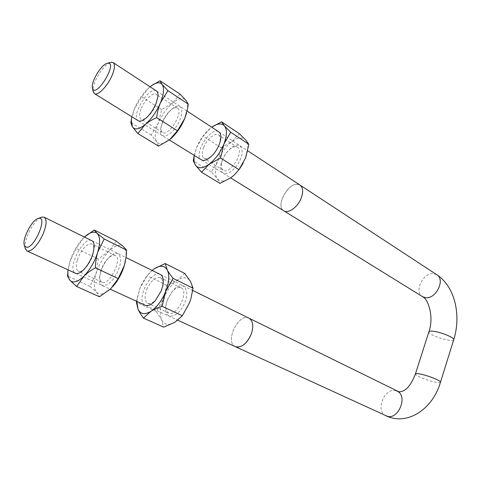 <?xml version="1.0" encoding="UTF-8"?>
<svg xmlns="http://www.w3.org/2000/svg" width="481" height="481" viewBox="0 0 481 481"><rect width="100%" height="100%" fill="white"/><g stroke="black" fill="none" stroke-linecap="round" stroke-linejoin="round"><path stroke-width="0.36" stroke-dasharray="2.4 1.8" d="M299.922 185.023C291.047 178.776 274.29 205.393 283.682 210.732L283.874 210.864M110.125 62.542C103.06 64.797 91.661 83.965 93.098 91.131M283.477 210.606C275.938 205.964 286.941 184.187 296.753 184.271L299.717 184.89M248.869 318.133C238.63 312.65 224.507 342.039 235.239 346.603M40.675 217.568C33.273 220.815 23.154 240.951 25.246 248.352M235.017 346.5C224.771 341.606 238.456 313.125 248.647 318.019M100.625 272.15C102.898 265.199 106.313 259.722 110.864 255.718C119.703 248.124 124.032 259.349 116.973 273.094C110.113 286.965 98.533 290.019 99.471 278.258L100.625 272.15M100.745 271.037L99.777 276.142C99.633 279.257 100.343 281.253 101.912 282.125C108.946 286.568 122.998 258.706 115.332 255.567C113.72 254.792 111.712 255.369 109.307 257.293C105.501 260.642 102.645 265.223 100.745 271.037M77.363 260.029C80.105 250.817 88.312 241.793 91.961 244.114C93.314 244.883 93.951 246.663 93.873 249.441L92.821 255.05C90.699 261.345 87.632 266.209 83.616 269.643C81.421 271.332 79.624 271.843 78.211 271.176C75.926 269.625 75.643 265.909 77.363 260.029M112.969 286.423L109.854 289.574C104.124 294.432 99.717 295.358 96.639 292.352C93.705 288.624 93.518 282.329 96.08 273.467C98.942 264.562 103.283 257.076 109.097 251.028C114.965 245.364 119.685 243.855 123.268 246.488C125.499 248.539 126.395 252.254 125.95 257.642L125.409 261.303M91.438 240.512C83.081 236.802 66.985 268.849 75.132 273.082M84.47 237.073L83.219 238.305C77.405 244.552 72.98 252.206 69.937 261.261L68.043 269.823M116.192 241.011L109.097 251.028L98.262 258.994L96.08 273.467L89.917 286.297L96.639 292.352L99.501 296.759M67.953 270.737L69.937 261.261L76.353 248.473L83.219 238.305L84.704 236.856M98.262 258.994L76.353 248.473M89.917 286.297L67.55 276.148M167.424 299.711L172.853 290.65C182.684 278.932 191.498 289.538 183.76 304.87C176.226 320.34 162.512 319.456 165.999 304.407L167.424 299.711M167.586 299.314L166.396 303.24C165.458 308.231 166.21 311.472 168.657 312.957C176.431 317.67 189.49 291.348 181.151 287.83C178.529 286.718 175.523 288.017 172.126 291.733L167.586 299.314M146.819 289.478C151.046 280.537 155.573 276.593 160.383 277.651C162.56 278.986 163.269 281.956 162.518 286.58L161.141 291.282L155.976 299.687C152.742 303.042 149.952 304.226 147.601 303.234C144.571 301.04 144.312 296.458 146.819 289.478M174.735 322.33C168.663 325.703 164.322 324.928 161.706 320.003C159.482 314.652 159.987 307.69 163.215 299.122C166.733 290.62 171.434 284.325 177.327 280.231C183.237 276.605 187.65 277.056 190.578 281.595C192.749 285.738 192.827 291.504 190.825 298.893L189.502 302.802L183.225 314.213C180.519 317.803 177.693 320.508 174.735 322.33M159.89 274.26C150.631 270.081 135.678 300.433 144.769 305.056M152.14 270.442L150.559 271.885C146.206 276.22 142.689 281.65 140.007 288.167L137.139 298.665L136.887 301.437M184.734 273.406L177.327 280.231L166.642 285.227L163.215 299.122L156.271 311.472L161.706 320.003L163.696 327.146M136.604 301.31L140.007 288.167L147.144 275.751L152.116 270.424M166.642 285.227L147.144 275.751M156.271 311.472L136.448 302.387M162.44 122.619C165.41 115.897 169.258 110.883 173.996 107.57C182.558 101.792 184.854 112.999 177.17 125.162C169.661 137.434 159.049 139.712 160.582 129.221L162.44 122.619M162.59 121.549L161.033 127.068C160.732 129.726 161.195 131.499 162.434 132.389C168.338 137.295 184.133 111.881 177.465 108.141C176.184 107.311 174.441 107.588 172.246 108.965C168.296 111.73 165.073 115.927 162.59 121.549M141.366 108.147C144.817 99.615 153.138 91.757 156.211 94.276C157.281 95.07 157.702 96.657 157.467 99.044L155.796 105.044C153.066 111.111 149.663 115.536 145.581 118.326C143.615 119.51 142.069 119.745 140.951 119.035C139.021 117.328 139.159 113.702 141.366 108.147M170.725 138.787L167.941 140.963C162.632 144.432 158.844 144.637 156.578 141.582C154.365 137.698 154.906 131.632 158.201 123.383C161.784 115.103 166.558 108.339 172.523 103.09C178.499 98.226 182.948 97.282 185.882 100.252C187.47 102.237 187.933 105.441 187.265 109.86L186.688 112.632M156.042 90.711C148.773 86.436 130.94 115.813 137.903 120.521M150.042 86.778L148.972 87.686C143.031 93.146 138.203 100.084 134.494 108.508L131.818 116.763M179.996 94.102L172.523 103.09L161.694 109.614L158.201 123.383L151.112 135.017L156.578 141.582L158.526 146.086M131.439 118.963L134.494 108.508L141.781 96.831L148.972 87.686L151.184 85.889M161.694 109.614L141.781 96.831M151.112 135.017L130.862 122.601M222.252 160.335C224.23 155.513 227.026 151.521 230.646 148.352C240.734 139.466 246.5 150.697 238.005 163.901C229.726 177.218 217.556 176.238 221.32 163.161L222.252 160.335M222.607 159.458L221.825 161.82C220.809 165.921 221.248 168.693 223.136 170.13C229.708 175.379 244.805 151.497 237.518 147.324C235.48 146.11 232.846 146.813 229.623 149.441C226.599 152.086 224.26 155.423 222.607 159.458M203.637 147.475C206.734 139.31 215.091 132.197 218.548 134.945C220.232 136.249 220.647 138.817 219.787 142.641L218.849 145.557C217.015 149.97 214.466 153.553 211.207 156.301C208.195 158.652 205.778 159.283 203.956 158.207C201.761 156.367 201.659 152.79 203.637 147.475M239.845 168.494L234.259 174.94L231.03 177.615C224.825 181.806 220.232 182.137 217.244 178.607C214.646 174.627 214.833 168.687 217.803 160.786C221.08 152.868 225.715 146.543 231.704 141.799C237.728 137.44 242.382 136.838 245.665 139.989C248.334 143.272 248.545 148.575 246.302 155.904L243.073 163.336M218.422 131.602C210.347 126.762 193.29 154.419 201.088 159.626M194.21 155.369L196.585 147.469L203.168 136.231L210.636 128.018C204.653 132.942 199.97 139.424 196.585 147.469L194.3 155.423M239.418 133.724L231.704 141.799L220.995 147.673L217.803 160.786L211.393 171.976L217.244 178.607L219.973 183.399M220.995 147.673L203.168 136.231M211.393 171.976L193.272 160.87M386.153 415.909L385.876 415.782C375.072 411.225 384.277 387.59 395.568 390.698L397.132 391.221M440.47 382.209L440.44 382.311C440.091 382.798 438.492 382.774 435.636 382.233C427.681 380.778 414.219 375.276 415.416 373.953M436.778 274.717L433.417 273.665C423.064 272.432 413.81 291.757 422.462 296.621L422.661 296.747M453.709 339.796C453.306 340.47 451.671 340.608 448.803 340.223C441.035 339.237 428.114 333.85 428.86 331.884M138.522 120.905L169.306 139.959M201.786 160.053L230.627 177.904M156.656 91.113L187.079 111.057M219.102 132.047L247.715 150.8M75.866 273.418L110.257 289.213M145.575 305.429L177.79 320.22M92.16 240.867L126.028 257.563M160.684 274.651L192.719 290.446M99.777 276.142L99.471 278.258M109.307 257.293L110.864 255.718M115.332 255.567L91.961 244.114M101.912 282.125L78.211 271.176M93.873 249.441L94.18 247.072M83.616 269.643L81.836 271.392M125.95 257.642L126.142 256.626M166.396 303.24L165.999 304.407M172.126 291.733L172.853 290.65M181.151 287.83L160.383 277.651M168.657 312.957L147.601 303.234M162.518 286.58L162.945 285.173M155.976 299.687L155.068 300.95M183.225 314.213L182.6 315.428M137.139 298.665L136.754 300.318M150.559 271.885L150.842 271.543M161.033 127.068L160.582 129.221M172.246 108.965L173.996 107.57M177.465 108.141L156.211 94.276M162.434 132.389L140.951 119.035M157.467 99.044L157.936 96.633M145.581 118.326L143.633 119.835M187.265 109.86L187.674 108.219M221.825 161.82L221.32 163.161M229.623 149.441L230.646 148.352M237.518 147.324L218.548 134.945M223.136 170.13L203.956 158.207M219.787 142.641L220.334 141.077M211.207 156.301L210.005 157.515M194.498 154.329L194.246 155.189"/><path stroke-width="0.72" d="M299.717 184.89L300.114 185.137C302.958 187.458 303.397 191.582 301.431 197.511C298.226 206.83 288.215 214.171 283.676 210.744C288.215 214.159 298.22 206.818 301.419 197.511C303.385 191.588 302.952 187.464 300.108 185.143L299.922 185.023M93.098 91.131L94.348 93.573C97.553 96.314 107.516 86.297 112.007 75.595C114.797 68.801 115.187 64.472 113.173 62.614L111.309 62.223L110.125 62.542M230.627 177.904L283.477 210.606M177.79 320.22L235.239 346.603C241.414 348.13 246.771 343.909 251.322 333.946C253.782 326.184 253.042 320.953 249.11 318.254L248.869 318.133M25.246 248.352L26.936 250.95L27.946 251.22C32.882 250.481 37.909 244.811 43.013 234.211C46.633 225.186 47.048 219.534 44.258 217.25L42.027 217.057L40.675 217.568M248.647 318.019L249.116 318.242C253.054 320.941 253.794 326.178 251.335 333.946C247.402 342.905 242.472 347.276 236.55 347.054L235.017 346.5M26.485 247.288L24.429 245.605C21.603 239.7 32.059 219.42 38.408 218.428C48.262 215.332 34.698 248.412 26.485 247.288M107.047 63.33L107.756 63.167C118.446 61.857 95.677 99.254 92.502 88.276C90.434 82.81 100.89 64.857 107.047 63.33M125.409 261.303L124.441 265.235C121.982 273.286 118.158 280.345 112.969 286.423M75.132 273.082C76.834 274.08 79.064 273.515 81.836 271.392C86.664 267.256 90.362 261.399 92.917 253.818L94.18 247.072C94.27 243.422 93.356 241.24 91.438 240.512M68.043 269.823L67.869 272.649C67.851 276.1 68.542 278.655 69.937 280.303C73.064 283.429 77.688 282.082 83.808 276.262C89.965 269.823 94.601 261.826 97.721 252.26C100.403 242.887 100.198 236.592 97.114 233.375C94.661 231.349 91.324 231.854 87.091 234.878L84.47 237.073M76.629 286.502L99.501 296.759L110.816 288.678L118.242 278.595L124.441 265.235L126.142 256.626L126.581 250.138L123.268 246.488L116.192 241.011L94.27 229.984L97.114 233.375L104.191 238.949L97.721 252.26C96.338 256.722 95.551 261.904 95.364 267.809C90.542 270.538 86.694 273.358 83.808 276.262L76.629 286.502L69.937 280.303L67.55 276.148L67.953 270.737M84.704 236.856L94.27 229.984M126.581 250.138L104.191 238.949M118.242 278.595L95.364 267.809M144.769 305.056C147.589 306.499 151.022 305.128 155.068 300.95L161.285 290.831L162.945 285.173C163.883 279.227 162.867 275.589 159.89 274.26M136.887 301.437L138.065 309.301C140.518 314.237 144.763 314.941 150.806 311.417C156.944 307.233 161.923 300.559 165.741 291.39C169.162 282.203 169.667 275.048 167.256 269.931C164.484 265.404 160.155 265.031 154.275 268.807L152.14 270.442M143.464 318.097L163.696 327.146L174.735 322.33L182.365 315.758L189.502 302.802L190.873 298.791L193.037 288.233L190.578 281.595L184.734 273.406L165.175 263.528L167.256 269.931C168.458 272.21 170.4 275.018 173.088 278.355L165.741 291.39L162.067 306.313C157.419 307.882 153.661 309.584 150.806 311.417L143.464 318.097C140.927 314.658 139.129 311.724 138.065 309.301L136.448 302.387L136.604 301.31M152.116 270.424L154.275 268.807L165.175 263.528M193.037 288.233L173.088 278.355M182.365 315.758L162.067 306.313M186.688 112.632L184.704 118.597C181.223 126.762 176.563 133.496 170.725 138.787M137.903 120.521C139.231 121.561 141.143 121.332 143.633 119.835C148.533 116.492 152.633 111.165 155.922 103.848L157.936 96.633C158.237 93.488 157.606 91.516 156.042 90.711M131.818 116.763L131.301 120.268L132.419 126.834C134.86 130.177 139.135 129.395 145.244 124.489C151.455 118.999 156.511 111.79 160.413 102.874C163.907 94.066 164.454 87.915 162.049 84.409C160.167 82.239 157.251 82.269 153.301 84.494L150.042 86.778M137.843 133.526L158.526 146.086L169.709 139.64L177.417 130.772L184.704 118.597L187.674 108.219L188.311 104.167L185.882 100.252L179.996 94.102L160.017 80.778L162.049 84.409L167.917 90.65L160.413 102.874C158.658 107.047 157.407 111.971 156.656 117.653C151.942 119.739 148.136 122.018 145.244 124.489L137.843 133.526L132.419 126.834L130.868 122.962L131.439 118.963M151.184 85.889L160.017 80.778M188.311 104.167L167.917 90.65M177.417 130.772L156.656 117.653M243.073 163.336L239.845 168.494M201.088 159.626C203.259 161.147 206.229 160.444 210.005 157.515C213.931 154.209 216.997 149.898 219.204 144.583L220.334 141.077C221.422 136.135 220.785 132.972 218.422 131.602M209.229 164.117C215.488 159.187 220.388 152.471 223.936 143.981C227.05 135.564 227.212 129.521 224.405 125.854C221.5 122.95 217.268 123.395 211.724 127.206L221.567 121.819L224.405 125.854L230.676 132.233L223.936 143.981L220.52 158.002L209.229 164.117L201.521 172.198L195.659 165.434C198.521 168.921 203.042 168.482 209.229 164.117M194.3 155.423C193.627 159.812 194.083 163.149 195.659 165.434L193.272 160.87L194.21 155.369M201.521 172.198L219.973 183.399L231.03 177.615L234.109 175.12L238.997 169.673L245.563 157.978L248.845 144.27L245.665 139.989L239.418 133.724L221.567 121.819M248.845 144.27L230.676 132.233M238.997 169.673L220.52 158.002M397.132 391.221L397.402 391.354C408.086 395.995 398.478 419.865 387.289 416.293L235.486 346.729M249.116 318.242L398.953 391.811C405.315 391.877 410.804 385.924 415.416 373.953C415.74 373.484 417.261 373.496 419.985 373.99C427.868 375.366 441.738 381.024 440.44 382.311C433.327 407.593 408.796 426.226 386.153 415.909M283.874 210.864L422.462 296.621L425.643 297.697C435.876 299.326 445.538 279.81 436.982 274.855L436.778 274.717M428.86 331.884L428.908 331.752C429.28 331.102 430.832 330.952 433.573 331.301C441.51 332.221 455.158 337.993 453.709 339.796L440.47 382.209M94.486 93.663L138.522 120.905M169.306 139.959L201.786 160.053M113.173 62.614L156.656 91.113M187.079 111.057L219.102 132.047M247.715 150.8L300.108 185.143M27.122 251.034L75.866 273.418M110.257 289.213L145.575 305.429M44.258 217.25L92.16 240.867M126.028 257.563L160.684 274.651M192.719 290.446L249.11 318.254M24.429 245.605L25.499 249.2M38.408 218.428L42.027 217.057M92.502 88.276L93.26 91.919M107.756 63.167L111.309 62.223M300.114 185.137L436.982 274.855C455.363 286.989 461.273 315.933 453.709 339.796M422.661 296.747C428.589 299.38 434.042 317.652 428.908 331.752L415.416 373.953M67.869 272.649L67.556 275.878M87.091 234.878L87.626 234.391M131.301 120.268L130.868 122.962M153.301 84.494L154.034 83.959"/></g></svg>

